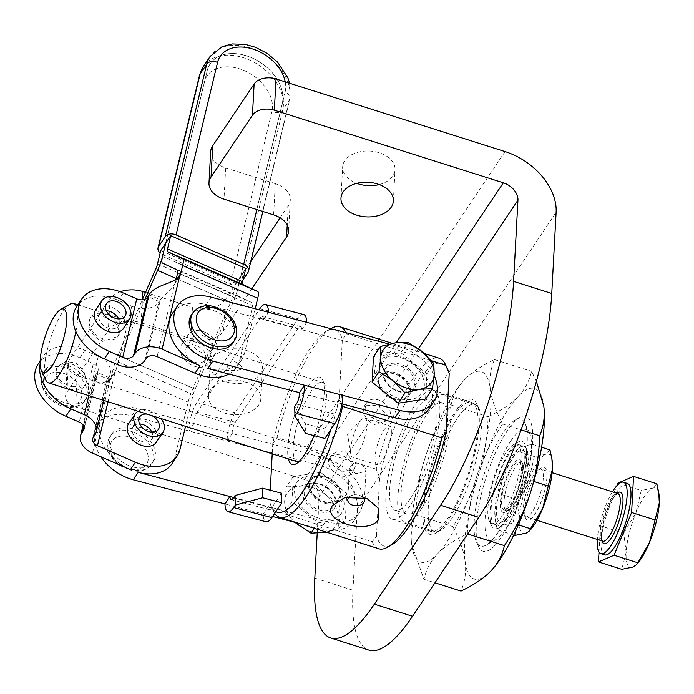 <?xml version="1.0" encoding="UTF-8"?>
<svg xmlns="http://www.w3.org/2000/svg" width="694" height="694" viewBox="0 0 694 694"><rect width="100%" height="100%" fill="white"/><g stroke="black" fill="none" stroke-linecap="round" stroke-linejoin="round"><path stroke-width="0.52" stroke-dasharray="3.47 2.6" d="M546.898 477.281A27.725 7.617 107.6 0 1 537.65 509.561A27.725 7.617 107.6 0 1 525.757 518.418A27.725 7.617 107.6 0 1 524.837 510.211A27.725 7.617 107.6 0 1 541.823 467.756A27.725 7.617 107.6 0 1 546.898 477.281M543.289 478.114A24.984 6.862 107.6 0 1 536.367 504.286A24.984 6.862 107.6 0 1 525.8 516.761A24.984 6.862 107.6 0 1 524.248 515.182A24.984 6.862 107.6 0 1 523.415 507.782A24.984 6.862 107.6 0 1 538.726 469.534A24.984 6.862 107.6 0 1 540.904 469.135A24.984 6.862 107.6 0 1 543.289 478.114M530.311 529.956A41.64 11.434 107.6 0 1 526.13 533.166A41.64 11.434 107.6 0 1 519.303 518.47A41.64 11.434 107.6 0 1 522.356 499.541A41.64 11.434 107.6 0 1 529.036 479.051L516.856 499.35L519.303 518.47L514.922 535.43M528.004 461.267L530.442 480.387L518.271 500.695L512.909 523.155L501.701 525.419L497.312 529.843L495.369 520.613L494.874 510.723A41.64 11.434 -72.4 0 0 495.108 518.791A41.64 11.434 -72.4 0 0 501.701 525.419A41.64 11.434 -72.4 0 0 518.271 500.695A41.64 11.434 -72.4 0 0 524.95 480.205A41.64 11.434 -72.4 0 0 528.004 461.267A41.64 11.434 -72.4 0 0 521.168 446.58L532.376 444.316L528.004 461.267M504.607 471.304A41.64 11.434 -72.4 0 0 497.928 491.794A41.64 11.434 -72.4 0 0 494.874 510.723L504.607 471.304L518.14 448.567L521.168 446.58A41.64 11.434 -72.4 0 0 516.987 449.79A41.64 11.434 -72.4 0 0 504.607 471.304M599.009 552.146L600.423 525.852L623.724 533.244L626.17 552.363A41.64 11.434 107.6 0 1 629.224 533.434A41.64 11.434 107.6 0 1 635.904 512.944A41.64 11.434 107.6 0 1 652.473 488.22A41.64 11.434 107.6 0 1 659.066 494.848M612.446 491.82A37.476 10.289 -72.4 0 0 597.334 539.455M627.35 483.44A37.476 10.289 -72.4 0 0 611.501 502.161A37.476 10.289 -72.4 0 0 601.108 541.415A37.476 10.289 -72.4 0 0 604.691 554.888M84.468 400.577L86.75 398.07L88.624 393.229L88.164 385.196A24.984 17.471 33.8 0 0 68.003 365.617A24.984 17.471 33.8 0 0 45.31 370.145A24.984 17.471 33.8 0 0 43.349 375.107A24.984 17.471 33.8 0 0 57.402 399.258A24.984 17.471 33.8 0 0 84.468 400.577L79.29 422.117M55.893 370.665A16.656 11.651 33.8 0 0 66.711 387.599A16.656 11.651 33.8 0 0 84.868 385.907A16.656 11.651 33.8 0 0 86.056 383.183A16.656 11.651 33.8 0 0 86.177 382.602A16.656 11.651 33.8 0 0 75.36 365.669A16.656 11.651 33.8 0 0 57.194 367.369A16.656 11.651 33.8 0 0 55.893 370.665M71.924 386.801L85.249 385.344L86.368 382.325L83.948 371.316L76.149 363.066L65.609 361.496L57.567 366.805L55.945 371.524C56.882 378.751 62.217 383.843 71.924 386.801M89.075 322.077L90.307 317.939L96.622 315.206L106.624 317.574L115.985 323.499L119.611 331.758L117.98 336.477L102.287 341.474C93.534 337.093 89.127 330.622 89.075 322.077M119.542 333.198A16.656 11.651 33.8 0 0 119.663 332.617A16.656 11.651 33.8 0 0 108.845 315.683A16.656 11.651 33.8 0 0 90.68 317.375A16.656 11.651 33.8 0 0 89.379 320.68A16.656 11.651 33.8 0 0 100.196 337.614A16.656 11.651 33.8 0 0 118.362 335.922A16.656 11.651 33.8 0 0 119.542 333.198M95.651 309.958A16.656 11.651 -146.2 0 1 113.816 308.266A16.656 11.651 -146.2 0 1 124.634 325.2A16.656 11.651 -146.2 0 1 124.512 325.781A16.656 11.651 -146.2 0 1 123.332 328.505M106.347 310.73A11.243 7.86 33.8 0 0 99.797 313.506A11.243 7.86 33.8 0 0 107.735 327.863A11.243 7.86 33.8 0 0 118.474 326.024A11.243 7.86 33.8 0 0 118.553 318.91M156.28 442.269A16.656 11.651 33.8 0 0 157.46 439.554A16.656 11.651 33.8 0 0 145.922 421.614A16.656 11.651 33.8 0 0 128.607 423.73M161.025 418.56A16.656 11.651 33.8 0 0 152.55 411.724A16.656 11.651 33.8 0 0 137.993 411.256M139.65 423.965A11.243 7.86 33.8 0 0 133.101 426.741A11.243 7.86 33.8 0 0 132.398 428.224A11.243 7.86 33.8 0 0 139.06 440.143A11.243 7.86 33.8 0 0 151.786 439.259A11.243 7.86 33.8 0 0 152.489 437.767A11.243 7.86 33.8 0 0 151.856 432.145M147.102 414.144A11.243 7.86 -146.2 0 1 151.917 415.671M127.28 464.911A24.984 17.471 33.8 0 0 153.261 461.744A24.984 17.471 33.8 0 0 137.724 430.757A24.984 17.471 33.8 0 0 111.743 433.932A24.984 17.471 33.8 0 0 127.28 464.911M205.563 332.591A16.656 11.651 33.8 0 0 188.239 334.708A16.656 11.651 33.8 0 0 198.597 355.363A16.656 11.651 33.8 0 0 215.921 353.255A16.656 11.651 33.8 0 0 217.101 350.531A16.656 11.651 33.8 0 0 205.563 332.591M191.969 365.261A16.656 11.651 -146.2 0 1 181.611 344.597A16.656 11.651 -146.2 0 1 198.935 342.489A16.656 11.651 -146.2 0 1 209.293 363.144A16.656 11.651 -146.2 0 1 191.969 365.261M212.121 348.752A11.243 7.86 -146.2 0 1 211.418 350.236A11.243 7.86 -146.2 0 1 198.692 351.129A11.243 7.86 -146.2 0 1 192.038 339.21A11.243 7.86 -146.2 0 1 192.741 337.726A11.243 7.86 -146.2 0 1 205.459 336.833A11.243 7.86 -146.2 0 1 212.121 348.752M205.493 358.642A11.243 7.86 33.8 0 0 198.831 346.722A11.243 7.86 33.8 0 0 186.113 347.616A11.243 7.86 33.8 0 0 185.411 349.099A11.243 7.86 33.8 0 0 192.073 361.019A11.243 7.86 33.8 0 0 204.791 360.125A11.243 7.86 33.8 0 0 205.493 358.642M191.258 315.241A24.984 17.471 -146.2 0 1 217.239 312.066A24.984 17.471 -146.2 0 1 232.776 343.053M210.664 151.734A24.984 16.491 -176.9 0 0 212.399 158.432A24.984 16.491 -176.9 0 0 225.68 167.913L223.997 199.152M317.21 533.304L319.162 496.878A16.656 11.651 33.8 0 0 304.562 479.537L75.559 406.91A16.656 10.991 3.1 0 1 66.702 400.594A16.656 10.991 3.1 0 1 65.557 396.127A16.656 10.991 3.1 0 1 66.919 392.179L108.333 330.361A24.984 16.491 3.1 0 1 122.066 321.999A24.984 16.491 3.1 0 1 141.168 322.788L142.417 299.522M225.307 299.713A24.984 16.491 3.1 0 1 211.575 308.075A24.984 16.491 3.1 0 1 192.464 307.286L190.789 338.525A24.984 16.491 -176.9 0 0 209.892 339.314A24.984 16.491 -176.9 0 0 223.633 330.951L225.307 299.713L250.768 261.707M273.618 214.888L275.292 183.65A24.984 16.491 3.1 0 1 288.574 193.132A24.984 16.491 3.1 0 1 290.3 199.82A24.984 16.491 3.1 0 1 288.253 205.745L287.229 224.951M120.305 291.758A24.984 16.491 -176.9 0 0 110.008 299.123L68.593 360.941A16.656 10.991 -176.9 0 0 67.231 364.888A16.656 10.991 -176.9 0 0 68.385 369.347A16.656 10.991 -176.9 0 0 77.234 375.671L306.245 448.298A58.296 40.773 33.8 0 1 357.332 508.98L352.968 590.212A166.569 45.735 -72.4 0 0 367.638 649.601A166.569 45.735 -72.4 0 0 368.878 650.07M379.228 184.569A26.233 17.315 -176.9 0 0 395.042 169.752A26.233 17.315 -176.9 0 0 379.28 152.767A26.233 17.315 -176.9 0 0 342.645 166.942A26.233 17.315 -176.9 0 0 356.785 183.363M245.077 381.821A26.233 17.315 3.1 0 1 260.84 398.807A26.233 17.315 3.1 0 1 224.205 412.982A26.233 17.315 3.1 0 1 208.452 395.996A26.233 17.315 3.1 0 1 245.077 381.821M225.88 381.735A26.233 17.315 -176.9 0 0 262.514 367.568A26.233 17.315 -176.9 0 0 246.76 350.583A26.233 17.315 -176.9 0 0 210.126 364.758A26.233 17.315 -176.9 0 0 225.88 381.735M304.189 492.228A16.882 11.807 33.8 0 0 311.337 505.648A16.882 11.807 33.8 0 0 328.184 510.272A16.882 11.807 33.8 0 0 334.95 499.35A16.882 11.807 33.8 0 0 327.984 488.619A16.882 11.807 33.8 0 0 311.806 483.839A16.882 11.807 33.8 0 0 304.189 492.228M345.369 518.73L317.982 522.886L291.94 501.779L293.293 476.535L320.689 472.38L346.731 493.477L345.369 518.73L338.455 529.054L338.099 517.976A29.148 20.386 -146.2 0 1 323.725 532.671A29.148 20.386 -146.2 0 1 297.006 524.204A29.148 20.386 -146.2 0 1 287.654 513.1A29.148 20.386 -146.2 0 1 284.661 501.025A29.148 20.386 -146.2 0 1 299.036 486.321A29.148 20.386 -146.2 0 1 325.755 494.796A29.148 20.386 -146.2 0 1 335.107 505.9A29.148 20.386 -146.2 0 1 338.099 517.976L339.808 503.801L325.755 494.796L313.775 482.703L299.036 486.321L286.379 486.85L284.661 501.025L285.026 512.103L294.794 522.33M332.678 483.978A27.066 18.929 33.8 0 0 296.85 482.564A27.066 18.929 33.8 0 0 305.985 511.278A27.066 18.929 33.8 0 0 341.821 512.692A27.066 18.929 33.8 0 0 332.678 483.978A27.066 18.929 33.8 0 0 296.85 482.564A27.066 18.929 33.8 0 0 305.985 511.278A27.066 18.929 33.8 0 0 341.821 512.692A27.066 18.929 33.8 0 0 332.678 483.978M275.848 511.643A95.772 26.294 107.6 0 1 271.085 506.065A95.772 26.294 107.6 0 1 269.628 502.074L271.866 507.566L325.425 521.671A41.64 29.122 33.8 0 0 352.205 519.433A41.64 29.122 33.8 0 0 359.232 512.892A41.64 29.122 33.8 0 0 323.838 457.762L272.725 444.29L272.213 453.815M325.425 521.671L320.454 529.097A41.64 29.122 33.8 0 0 347.234 526.85A41.64 29.122 33.8 0 0 354.261 520.309A41.64 29.122 33.8 0 0 318.876 465.18L323.838 457.762M502.786 515.026A41.64 11.434 -72.4 0 0 521.021 459.055A41.64 11.434 -72.4 0 0 517.047 444.091A41.64 11.434 -72.4 0 0 513.413 444.759A41.64 11.434 -72.4 0 0 506.134 452.54A41.64 11.434 -72.4 0 0 487.891 508.511A41.64 11.434 -72.4 0 0 489.287 520.838A41.64 11.434 -72.4 0 0 491.873 523.476A41.64 11.434 -72.4 0 0 502.786 515.026M524.187 460.061A41.64 11.434 107.6 0 1 498.665 523.814A41.64 11.434 107.6 0 1 495.03 524.482A41.64 11.434 107.6 0 1 491.057 509.517A41.64 11.434 107.6 0 1 502.603 465.891A41.64 11.434 107.6 0 1 520.205 445.097A41.64 11.434 107.6 0 1 522.799 447.734A41.64 11.434 107.6 0 1 524.187 460.061M70.016 304.146A41.64 11.434 -72.4 0 0 44.494 367.898A41.64 11.434 -72.4 0 0 45.882 380.225M75.889 331.472A41.64 11.434 -72.4 0 0 77.624 318.442A41.64 11.434 -72.4 0 0 76.531 306.809M297.214 461.744A41.64 11.434 107.6 0 1 293.241 446.78A41.64 11.434 107.6 0 1 311.476 390.809A41.64 11.434 107.6 0 1 322.389 382.359A41.64 11.434 107.6 0 1 324.983 384.997A41.64 11.434 107.6 0 1 326.371 397.324A41.64 11.434 107.6 0 1 308.127 453.295A41.64 11.434 107.6 0 1 300.849 461.085A41.64 11.434 107.6 0 1 298.672 461.866M526.347 463.748A37.476 10.289 -72.4 0 0 525.098 452.653A37.476 10.289 -72.4 0 0 509.023 464.616A37.476 10.289 -72.4 0 0 496.531 508.251A37.476 10.289 -72.4 0 0 503.384 521.125A37.476 10.289 -72.4 0 0 526.347 463.748M314.052 435.641A45.804 12.579 -72.4 0 0 322.684 380.086A45.804 12.579 -72.4 0 0 307.832 386.48A45.804 12.579 -72.4 0 0 288.409 458.951M506.429 519.364A45.804 12.579 107.6 0 1 491.586 525.757A45.804 12.579 107.6 0 1 493.408 491.395A45.804 12.579 107.6 0 1 510.116 450.632A45.804 12.579 107.6 0 1 518.123 442.069A45.804 12.579 107.6 0 1 525.575 466.481A45.804 12.579 107.6 0 1 506.429 519.364M447.76 369.512A95.772 26.294 -72.4 0 0 416.712 382.88A95.772 26.294 -72.4 0 0 379.644 477.359L376.2 469.153A99.936 27.439 107.6 0 1 413.06 378.542A99.936 27.439 107.6 0 1 439.25 358.26M331.29 328.392A99.936 27.439 -72.4 0 0 313.827 347.078A99.936 27.439 -72.4 0 0 276.967 437.68L272.768 443.466A95.772 26.294 107.6 0 1 309.845 348.987A95.772 26.294 107.6 0 1 326.579 331.081A95.772 26.294 107.6 0 1 332.782 329.208M341.83 404.602L339.201 398.226A95.772 26.294 107.6 0 1 330.786 429.629M362.528 496.999A8.328 5.5 -176.9 0 0 360.307 495.663A8.328 5.5 -176.9 0 0 352.352 495.238A8.328 5.5 -176.9 0 0 349.897 496.401M365.382 471.452L366.068 469.396L361.097 463.453C356.248 462.49 352.587 463.54 350.114 466.611L349.438 468.502L355.918 473.724L365.382 471.452M336.269 330.127A95.772 26.294 107.6 0 1 342.35 339.609L346.54 333.831A99.936 27.439 -72.4 0 0 346.02 332.695M346.54 333.831L431.529 360.776M510.619 441.254A58.296 16.005 -72.4 0 0 486.251 508.555A58.296 16.005 -72.4 0 0 495.742 539.637A58.296 16.005 -72.4 0 0 505.926 528.733A58.296 16.005 -72.4 0 0 527.197 476.847A58.296 16.005 -72.4 0 0 529.522 433.117A58.296 16.005 -72.4 0 0 510.619 441.254M497.98 532.55A66.598 18.287 107.6 0 1 491.621 540.661A66.598 18.287 107.6 0 1 486.347 545.007A66.598 18.287 107.6 0 1 476.396 541.849A66.598 18.287 107.6 0 1 479.051 491.89A66.598 18.287 107.6 0 1 503.35 432.614A66.598 18.287 107.6 0 1 509.708 424.502A66.598 18.287 107.6 0 1 514.983 420.165A66.598 18.287 107.6 0 1 524.933 423.314A66.598 18.287 107.6 0 1 522.278 473.273A66.598 18.287 107.6 0 1 497.98 532.55M149.097 294.846L160.366 299.756A24.984 4.476 113.6 0 1 159.212 301.552L158.857 302.081A20.82 14.409 -166.5 0 1 131.799 306.254L118.379 300.398A41.64 29.122 33.8 0 0 89.769 297.379A41.64 29.122 33.8 0 0 76.756 306.453M172.45 313.384A41.64 29.122 -146.2 0 1 185.463 304.31A41.64 29.122 -146.2 0 1 206.257 304.605L253.249 316.985L244.6 352.942A41.64 29.122 -146.2 0 1 241.642 359.735A41.64 29.122 -146.2 0 1 228.63 368.809A41.64 29.122 -146.2 0 1 207.844 368.523M228.959 374.083A41.64 29.122 33.8 0 0 236.671 367.161A41.64 29.122 33.8 0 0 239.63 360.36L252.772 305.716A8.328 1.492 113.6 0 0 252.798 303.026L237.591 295.852A20.82 3.73 -66.4 0 1 237.652 289.138L282.276 103.449A41.64 29.122 33.8 0 0 276.247 77.988A41.64 29.122 33.8 0 0 241.633 54.566A41.64 29.122 33.8 0 0 210.126 63.891A41.64 29.122 33.8 0 0 207.176 70.693L165.71 243.143M38.3 363.856A41.64 29.122 -146.2 0 1 51.313 354.79A41.64 29.122 -146.2 0 1 79.923 357.809L93.343 363.656A8.328 5.76 -166.5 0 1 98.123 370.553A8.328 5.76 -166.5 0 1 97.542 371.88L97.186 372.4A24.984 4.476 113.6 0 1 96.084 373.971L107.353 378.889A24.984 4.476 -66.4 0 0 108.455 377.319L108.802 376.79A20.82 14.409 13.5 0 0 110.277 373.467A20.82 14.409 13.5 0 0 98.314 356.239L84.894 350.392A41.64 29.122 33.8 0 0 56.283 347.364A41.64 29.122 33.8 0 0 43.271 356.438A41.64 29.122 33.8 0 0 40.122 364.107M160.739 250.56L235.839 283.317L232.646 296.607A8.328 1.492 -66.4 0 1 230.686 302.185L193.079 388.189A20.82 3.73 113.6 0 0 188.161 402.147L183.667 420.833L136.683 408.462A41.64 29.122 33.8 0 0 115.889 408.167A41.64 29.122 33.8 0 0 102.877 417.241A41.64 29.122 33.8 0 0 130.446 469.647M136.683 408.462L131.713 415.88A41.64 29.122 33.8 0 0 110.919 415.585A41.64 29.122 33.8 0 0 97.906 424.659A41.64 29.122 33.8 0 0 100.864 456.739M410.969 399.466A27.066 18.929 -146.2 0 1 382.316 388.015A27.066 18.929 -146.2 0 1 377.024 362.884A27.066 18.929 -146.2 0 1 388.05 356.43A27.066 18.929 -146.2 0 1 416.704 367.881A27.066 18.929 -146.2 0 1 421.995 393.012A27.066 18.929 -146.2 0 1 410.969 399.466A27.066 18.929 -146.2 0 1 382.316 388.015A27.066 18.929 -146.2 0 1 377.024 362.884A27.066 18.929 -146.2 0 1 388.05 356.43A27.066 18.929 -146.2 0 1 416.704 367.881A27.066 18.929 -146.2 0 1 421.995 393.012A27.066 18.929 -146.2 0 1 410.969 399.466M407.04 391.737L406.354 391.858A16.882 11.807 -146.2 0 1 383.895 376.235A16.882 11.807 -146.2 0 1 392.032 365.027A16.882 11.807 -146.2 0 1 414.648 383.348A16.882 11.807 -146.2 0 1 407.04 391.737A16.882 11.807 -146.2 0 1 406.328 391.867C398.694 392.431 387.512 388.675 383.895 376.235M536.393 381.353L531.543 371.325C529.288 381.197 524.785 389.629 518.019 396.63C511.374 403.665 501.415 410.371 488.142 416.747C487.344 438.157 484.195 457.329 478.686 474.28A99.936 27.439 107.6 0 1 497.416 427.981A99.936 27.439 107.6 0 1 518.019 396.63A99.936 27.439 107.6 0 1 543.654 405.079M476.795 476.344C471.287 493.295 468.138 512.476 467.34 533.877C454.067 540.253 444.108 546.959 437.463 553.994C430.696 560.995 426.194 569.427 423.939 579.308L411.689 544.486C410.371 534.519 411.75 524.647 415.801 514.861C416.6 493.46 419.749 474.288 425.257 457.337A99.936 27.439 -72.4 0 0 411.689 544.486A99.936 27.439 -72.4 0 0 411.828 545.536A99.936 27.439 -72.4 0 0 437.463 553.994A99.936 27.439 -72.4 0 0 458.075 522.643A99.936 27.439 -72.4 0 0 476.795 476.344A99.936 27.439 -72.4 0 0 490.354 389.187A99.936 27.439 -72.4 0 0 464.59 379.687A99.936 27.439 -72.4 0 0 464.347 379.939A99.936 27.439 -72.4 0 0 443.978 411.03A99.936 27.439 -72.4 0 0 425.257 457.337C430.644 440.343 439.25 422.898 451.065 404.992C453.321 395.12 457.823 386.679 464.59 379.687C471.235 372.652 481.194 365.946 494.475 359.561C490.415 369.347 489.044 379.219 490.354 389.187C491.56 399.119 495.637 410.727 502.612 424.008C490.788 441.913 482.183 459.359 476.795 476.344M494.857 545.475A70.745 19.423 107.6 0 1 478.678 546.733A70.745 19.423 107.6 0 1 483.692 485.392A70.745 19.423 107.6 0 1 514.063 422.091A70.745 19.423 107.6 0 1 519.667 417.484A70.745 19.423 107.6 0 1 529.843 462.915A70.745 19.423 107.6 0 1 494.857 545.475M245.815 268.431L240.844 275.848L282.311 103.397A41.64 29.122 33.8 0 0 276.281 77.936A41.64 29.122 33.8 0 0 241.659 54.514A41.64 29.122 33.8 0 0 210.161 63.848A41.64 29.122 33.8 0 0 207.202 70.641L165.736 243.091M243.1 279.734L241.252 282.484A8.328 5.76 13.5 0 1 236.715 285.017A8.328 5.76 13.5 0 1 230.434 284.15L271.892 111.699A37.476 26.207 33.8 0 0 244.427 70.658A37.476 26.207 33.8 0 0 204.305 82.222L162.838 254.672A8.328 5.76 13.5 0 1 160.158 252.989M162.838 254.672L230.434 284.15M235.839 283.317L240.809 275.9L237.617 289.19A20.82 3.73 113.6 0 1 232.707 303.139L195.101 389.152A8.328 1.492 -66.4 0 0 193.132 394.73L185.532 426.333M176.076 279.552L175.773 280.836A24.984 17.471 -146.2 0 1 174.593 283.933L179.564 276.516M491.135 570.685A99.936 27.439 107.6 0 1 490.892 570.936A99.936 27.439 107.6 0 1 465.127 561.437A99.936 27.439 107.6 0 1 478.686 474.28C473.299 491.265 464.694 508.711 452.878 526.625C459.844 539.897 463.93 551.504 465.127 561.437C466.437 571.405 465.067 581.277 461.016 591.062M502.612 424.008L521.055 429.855M423.939 579.308L434.956 582.795M415.801 514.861L452.878 526.625M494.475 359.561L531.543 371.325M451.065 404.992L488.142 416.747M425.552 399.05L426.905 373.797L400.863 352.699L373.467 356.846M426.905 373.797L433.819 363.474M400.863 352.699L407.786 342.376M145.02 299.166L119.993 356.395A8.328 1.492 113.6 0 0 118.032 361.973L116.132 369.85A24.984 17.471 -146.2 0 1 114.952 372.947L109.982 380.364A24.984 17.471 33.8 0 0 111.161 377.276L113.061 369.39A20.82 3.73 -66.4 0 1 117.971 355.441L142.305 299.791M225.142 370.396C244.774 371.516 247.081 368.072 232.065 360.065L197.131 412.21A8.328 2.637 -75.2 0 0 193.973 423.548L183.667 420.833L175.027 456.791A41.64 29.122 -146.2 0 1 172.069 463.592M92.502 453.095L109.982 380.364L99.129 383.903L94.731 376.842L96.084 373.971L83.61 425.856M93.274 437.454L106.876 379.757L108.012 380.572L114.952 372.947L108.03 401.748M255.219 308.778L253.249 316.985L263.547 319.7A8.328 2.637 -75.2 0 0 262.358 316.585A8.328 2.637 -75.2 0 0 260.077 318.251L232.065 360.065M146.278 358.33L160.366 299.756L173.604 285.963L174.593 283.933L157.104 356.655M376.2 469.153L276.967 437.68M281.547 493.191L271.606 508.025A8.328 2.637 104.8 0 1 269.324 509.691A8.328 2.637 104.8 0 1 268.136 506.585L271.866 507.566L273.072 510.281A99.936 27.439 -72.4 0 0 273.384 510.984A99.936 27.439 -72.4 0 0 274.703 513.343M273.072 510.281L372.305 541.754L376.495 535.968A95.772 26.294 -72.4 0 0 392.266 544.495M378.829 548.789A99.936 27.439 107.6 0 1 372.305 541.754M272.768 443.466L272.725 444.29L232.169 433.611A8.328 2.637 104.8 0 1 235.327 422.273L298.273 328.314A8.328 2.637 104.8 0 1 300.554 326.648A8.328 2.637 104.8 0 1 301.743 329.754L342.307 340.442L342.35 339.609M376.495 535.968L379.644 477.359M341.969 403.847L337.709 402.728A8.328 2.637 104.8 0 1 334.551 414.066L324.61 428.901L324.853 438.487M339.201 398.226L342.307 340.442L393.42 353.905A41.64 29.122 -146.2 0 1 428.805 409.035M270.261 490.224L269.628 502.074M294.698 406.476L305.516 423.869L305.75 433.455M305.516 423.869L324.61 428.901M303.738 314.573A20.82 6.593 -75.2 0 0 298.038 318.719L235.084 412.687A20.82 6.593 -75.2 0 0 227.198 441.028L318.876 465.18M131.713 415.88L189.002 430.965A20.82 6.593 104.8 0 1 196.888 402.624L259.088 309.793M320.454 529.097L298.42 523.293M272.595 516.483L263.165 514.002A20.82 6.593 -75.2 0 0 266.14 521.775M306.713 322.337L301.743 329.754L263.547 319.7L268.517 312.274M232.169 433.611L227.198 441.028L189.002 430.965L193.973 423.548L232.169 433.611M393.42 353.905L398.391 346.488L389.187 344.059M233.713 497.52L268.136 506.585L263.165 514.002L224.969 503.939M342.68 395.311L337.709 402.728L299.513 392.665M398.391 346.488A41.64 29.122 -146.2 0 1 434.132 375.428M317.982 522.886L314.33 528.334M291.94 501.779L285.026 512.103M346.731 493.477L339.808 503.801M326.501 532.194L338.455 529.054M293.293 476.535L286.379 486.85M320.689 472.38L313.775 482.703M251.879 288.782L223.633 330.951M190.789 338.525L141.168 322.788M280.159 217.829L288.253 205.745M145.532 292.4L192.464 307.286M275.292 183.65L225.68 167.913M637.187 563.849A41.64 11.434 107.6 0 1 632.997 567.059A41.64 11.434 107.6 0 1 626.17 552.363L621.789 569.323M600.423 525.852L616.879 485.713M617.955 483.085L641.265 490.485L635.904 512.944L623.724 533.244M656.862 483.787L652.473 488.22L641.265 490.485M541.598 447.24L532.376 444.316M533.807 481.454L530.442 480.387M518.392 524.89L512.909 523.155M549.986 449.903L545.597 454.327L534.389 456.591L516.778 451.005M513.742 535.057L497.312 529.843M516.856 499.35L499.246 493.772M534.389 456.591L529.036 479.051A41.64 11.434 107.6 0 1 545.597 454.327A41.64 11.434 107.6 0 1 552.198 460.955M441.419 528.533A70.745 19.423 107.6 0 1 435.815 533.139A70.745 19.423 107.6 0 1 425.639 487.709A70.745 19.423 107.6 0 1 460.625 405.149A70.745 19.423 107.6 0 1 476.804 403.891A70.745 19.423 107.6 0 1 471.79 465.232A70.745 19.423 107.6 0 1 441.419 528.533M463.835 409.928A66.624 18.296 -72.4 0 0 457.476 418.048A66.624 18.296 -72.4 0 0 431.156 486.347A66.624 18.296 -72.4 0 0 434.652 531.543A66.624 18.296 -72.4 0 0 440.473 530.476A66.624 18.296 -72.4 0 0 445.756 526.139A66.624 18.296 -72.4 0 0 452.115 518.019A66.624 18.296 -72.4 0 0 476.422 458.725A66.624 18.296 -72.4 0 0 479.077 408.749A66.624 18.296 -72.4 0 0 474.939 404.524A66.624 18.296 -72.4 0 0 463.835 409.928M421.961 502.109A58.296 16.005 -72.4 0 0 444.993 442.347A58.296 16.005 -72.4 0 0 441.931 402.798A58.296 16.005 -72.4 0 0 426.654 414.63A58.296 16.005 -72.4 0 0 403.622 474.392A58.296 16.005 -72.4 0 0 406.684 513.933A58.296 16.005 -72.4 0 0 421.961 502.109M410.51 498.474A58.296 16.005 -72.4 0 0 433.542 438.712A58.296 16.005 -72.4 0 0 430.48 399.163A58.296 16.005 -72.4 0 0 415.203 410.995A58.296 16.005 -72.4 0 0 392.171 470.758A58.296 16.005 -72.4 0 0 395.233 510.307A58.296 16.005 -72.4 0 0 410.51 498.474M421.622 508.355A66.624 18.296 -72.4 0 0 447.951 440.057A66.624 18.296 -72.4 0 0 444.446 394.86A66.624 18.296 -72.4 0 0 426.992 408.376A66.624 18.296 -72.4 0 0 400.664 476.674A66.624 18.296 -72.4 0 0 404.168 521.879A66.624 18.296 -72.4 0 0 421.622 508.355M439.779 414.552A67.665 18.582 107.6 0 1 421.015 485.436A67.665 18.582 107.6 0 1 392.405 519.233A67.665 18.582 107.6 0 1 385.933 494.917A67.665 18.582 107.6 0 1 404.697 424.034A67.665 18.582 107.6 0 1 433.308 390.236A67.665 18.582 107.6 0 1 439.779 414.552M424.103 507.019A67.665 18.582 -72.4 0 0 430.566 531.344A67.665 18.582 -72.4 0 0 459.185 497.546A67.665 18.582 -72.4 0 0 477.94 426.654A67.665 18.582 -72.4 0 0 471.478 402.338A67.665 18.582 -72.4 0 0 442.867 436.136A67.665 18.582 -72.4 0 0 424.103 507.019M504.009 501.632A24.984 6.862 -72.4 0 0 506.403 510.611A24.984 6.862 -72.4 0 0 508.581 510.211A24.984 6.862 -72.4 0 0 523.892 471.963A24.984 6.862 -72.4 0 0 523.059 464.564A24.984 6.862 -72.4 0 0 521.506 462.976A24.984 6.862 -72.4 0 0 510.94 475.459A24.984 6.862 -72.4 0 0 504.009 501.632M501.502 500.834A24.984 6.862 -72.4 0 0 503.887 509.812A24.984 6.862 -72.4 0 0 514.454 497.338A24.984 6.862 -72.4 0 0 521.376 471.165A24.984 6.862 -72.4 0 0 518.991 462.187A24.984 6.862 -72.4 0 0 508.424 474.661A24.984 6.862 -72.4 0 0 501.502 500.834M522.469 469.534A27.725 7.617 107.6 0 1 505.475 511.99A27.725 7.617 107.6 0 1 500.409 502.465A27.725 7.617 107.6 0 1 509.656 470.176A27.725 7.617 107.6 0 1 521.541 461.328A27.725 7.617 107.6 0 1 522.469 469.534M350.626 449.738A20.473 5.621 107.6 0 1 361.669 419.601A20.473 5.621 107.6 0 1 364.957 418.066A20.473 5.621 107.6 0 1 366.909 425.422A20.473 5.621 107.6 0 1 361.236 446.875A20.473 5.621 107.6 0 1 352.578 457.103A20.473 5.621 107.6 0 1 350.774 453.945A20.473 5.621 107.6 0 1 350.626 449.738M391.338 433.169A20.473 5.621 107.6 0 1 385.664 454.622A20.473 5.621 107.6 0 1 377.007 464.85A20.473 5.621 107.6 0 1 375.046 457.485A20.473 5.621 107.6 0 1 380.728 436.04A20.473 5.621 107.6 0 1 389.386 425.812A20.473 5.621 107.6 0 1 391.338 433.169M378.022 380.728A17.662 12.353 33.8 0 0 384.45 393.88A17.662 12.353 33.8 0 0 390.514 397.931A17.662 12.353 33.8 0 0 410.397 391A17.662 12.353 33.8 0 0 394.921 372.609A17.662 12.353 33.8 0 0 378.022 380.728M400.863 399.701A16.656 11.651 -146.2 0 1 390.323 397.844A16.656 11.651 -146.2 0 1 384.606 394.019A16.656 11.651 -146.2 0 1 378.542 381.622A16.656 11.651 -146.2 0 1 379.974 377.189A16.656 11.651 -146.2 0 1 386.758 373.216A16.656 11.651 -146.2 0 1 409.078 391.303A16.656 11.651 -146.2 0 1 407.647 395.727A16.656 11.651 -146.2 0 1 400.863 399.701M409.486 389.889A16.656 11.651 33.8 0 0 387.157 372.617A16.656 11.651 33.8 0 0 380.373 376.59A16.656 11.651 33.8 0 0 383.635 392.058A16.656 11.651 33.8 0 0 401.262 399.102A16.656 11.651 33.8 0 0 408.046 395.129A16.656 11.651 33.8 0 0 409.486 389.889M363.613 409.139C363.725 415.958 367.369 421.093 374.552 424.528L387.079 420.772L388.362 416.99L378.057 405.166L364.645 405.738L363.613 409.139M390.349 414.023A13.498 9.438 33.8 0 0 380.928 400.932A13.498 9.438 33.8 0 0 366.762 402.581A13.498 9.438 33.8 0 0 365.599 406.172A13.498 9.438 33.8 0 0 375.02 419.263A13.498 9.438 33.8 0 0 389.195 417.606A13.498 9.438 33.8 0 0 390.349 414.023M340.823 494.848A17.662 12.353 -146.2 0 1 323.925 502.968A17.662 12.353 -146.2 0 1 308.44 484.586A17.662 12.353 -146.2 0 1 328.331 477.646A17.662 12.353 -146.2 0 1 334.387 481.705A17.662 12.353 -146.2 0 1 340.823 494.848M316.82 497.52A16.656 11.651 33.8 0 0 338.872 498.387A16.656 11.651 33.8 0 0 340.303 493.963A16.656 11.651 33.8 0 0 334.23 481.558A16.656 11.651 33.8 0 0 333.25 480.716A16.656 11.651 33.8 0 0 328.522 477.732A16.656 11.651 33.8 0 0 311.198 479.849A16.656 11.651 33.8 0 0 309.767 484.273A16.656 11.651 33.8 0 0 316.82 497.52M339.913 493.738A16.656 11.651 -146.2 0 1 338.472 498.986A16.656 11.651 -146.2 0 1 316.421 498.119A16.656 11.651 -146.2 0 1 310.799 480.448A16.656 11.651 -146.2 0 1 332.851 481.315A16.656 11.651 -146.2 0 1 339.913 493.738M328.496 461.562A13.498 9.438 -146.2 0 1 329.65 457.971A13.498 9.438 -146.2 0 1 343.825 456.322A13.498 9.438 -146.2 0 1 353.246 469.404A13.498 9.438 -146.2 0 1 352.084 472.996A13.498 9.438 -146.2 0 1 337.909 474.644A13.498 9.438 -146.2 0 1 328.496 461.562M330.483 458.595L331.767 454.813L338.16 450.71L346.644 452.054L355.233 466.437L354.2 469.838L343.209 471.313C335.419 468.78 331.177 464.546 330.483 458.595M602.739 541.164A24.984 6.862 107.6 0 1 600.353 532.185A24.984 6.862 107.6 0 1 607.276 506.013A24.984 6.862 107.6 0 1 617.842 493.529L616.029 494.64C615.422 494.553 613.479 497.433 610.191 503.28C605.255 513.638 602.392 523.727 601.603 533.53C602.227 545.571 603.086 539.68 602.739 541.164M617.027 493.269A27.066 7.434 -72.4 0 0 601.429 534.024A27.066 7.434 -72.4 0 0 601.924 540.904M61.306 404.524A24.984 17.471 -146.2 0 1 41.692 377.579A24.984 17.471 -146.2 0 1 43.653 372.617A24.984 17.471 -146.2 0 1 67.509 368.523A24.984 17.471 -146.2 0 1 87.123 395.476A24.984 17.471 -146.2 0 1 85.162 400.429A24.984 17.471 -146.2 0 1 61.306 404.524M65.331 373.997A20.82 14.565 33.8 0 0 43.826 381.544A20.82 14.565 33.8 0 0 60.17 404.003A20.82 14.565 33.8 0 0 81.675 396.456A20.82 14.565 33.8 0 0 65.331 373.997M110.589 443.943A20.82 14.565 33.8 0 0 124.833 467.01A20.82 14.565 33.8 0 0 147.787 461.614A20.82 14.565 33.8 0 0 133.543 438.547A20.82 14.565 33.8 0 0 110.589 443.943M153.166 460.911A24.984 17.471 -146.2 0 1 151.604 464.217A24.984 17.471 -146.2 0 1 125.623 467.383A24.984 17.471 -146.2 0 1 108.524 439.701A24.984 17.471 -146.2 0 1 110.086 436.405A24.984 17.471 -146.2 0 1 136.067 433.23A24.984 17.471 -146.2 0 1 153.166 460.911M234.433 340.581A24.984 17.471 33.8 0 0 235.995 337.275A24.984 17.471 33.8 0 0 218.896 309.593A24.984 17.471 33.8 0 0 192.915 312.768M77.234 375.671L75.559 406.91M328.366 488.385A18.322 12.813 33.8 0 0 305.16 486.147A18.322 12.813 33.8 0 0 310.296 506.872A18.322 12.813 33.8 0 0 333.51 509.118A18.322 12.813 33.8 0 0 328.366 488.385M211.228 297.188L206.257 304.605M239.63 360.36L244.6 352.942M79.923 357.809L84.894 350.392M407.265 392.518A18.322 12.813 -146.2 0 1 384.597 380.208A18.322 12.813 -146.2 0 1 391.754 363.378A18.322 12.813 -146.2 0 1 414.422 375.688A18.322 12.813 -146.2 0 1 407.265 392.518M285.243 81.866A37.476 26.207 -146.2 0 1 285.147 91.92A8.328 5.76 13.5 0 1 289.485 95.685A8.328 5.76 13.5 0 1 289.936 98.817A8.328 5.76 13.5 0 1 289.346 100.144A45.804 32.037 33.8 0 0 282.71 72.133A45.804 32.037 33.8 0 0 244.635 46.368A45.804 32.037 33.8 0 0 209.987 56.63M247.879 272.595L289.346 100.144L282.718 110.034A8.328 5.76 13.5 0 1 278.173 112.567A8.328 5.76 13.5 0 1 271.892 111.699M203.359 66.52A45.804 32.037 -146.2 0 1 238.007 56.257A45.804 32.037 -146.2 0 1 276.091 82.022A45.804 32.037 -146.2 0 1 282.718 110.034L241.252 282.484M285.147 91.92L256.858 209.571M199.516 75.334A8.328 5.76 -166.5 0 0 199.959 78.457A8.328 5.76 -166.5 0 0 204.305 82.222M177.048 278.927L175.773 280.836M357.332 508.98L556.12 212.251M118.032 361.973L193.132 394.73M111.161 377.276L116.132 369.85M176.319 278.554L232.707 303.139M237.617 289.19L162.535 256.442M157.547 263.85L232.646 296.607M230.686 302.185L155.577 269.428M117.971 355.441L193.079 388.189M195.101 389.152L119.993 356.395M188.161 402.147L113.061 369.39M179.998 449.374L175.027 456.791M108.455 377.319L97.186 372.4M98.314 356.239L88.832 395.667M88.164 385.196L93.343 363.656M97.542 371.88L84.148 427.556M94.748 435.251L108.802 376.79M177.664 272.959L252.772 305.716M237.652 289.138L162.543 256.381M162.483 263.095L237.591 295.852M252.798 303.026L177.69 270.27M159.212 301.552L147.943 296.642M123.35 292.981L118.379 300.398M131.799 306.254L117.746 364.714M144.803 360.533L158.857 302.081M296.355 404.003L334.551 414.066M259.842 308.665L298.038 318.719M298.273 328.314L260.077 318.251M235.084 412.687L196.888 402.624M271.606 508.025L233.41 497.971M197.131 412.21L235.327 422.273M505.032 151.57L306.245 448.298M418.395 348.761L319.162 496.878M304.562 479.537L396.205 342.749M314.807 578.102L352.968 590.212M66.919 392.179L68.593 360.941M110.008 299.123L108.333 330.361M524.248 515.182L525.757 518.418M537.035 520.327L525.8 516.761M45.31 370.145L43.653 372.617C41.172 376.46 40.53 380.841 41.727 385.769L44.858 392.882C48.597 398.556 53.742 402.72 60.3 405.4C62.512 407.352 79.567 410.102 85.162 400.429L86.75 398.07M84.868 385.907L85.249 385.344M117.98 336.477L118.362 335.922M125.102 316.134L118.474 326.024M139.728 416.851L133.101 426.741M111.743 433.932L108.264 440.248C106.234 449.877 110.251 458.396 120.305 465.787L132.233 470.775C135.651 471.564 144.777 472.623 151.604 464.217L153.261 461.744M188.239 334.708L181.611 344.597M186.113 347.616L192.741 337.726M393.368 200.991L395.042 169.752M260.84 398.807L262.514 367.568M334.95 499.35C334.17 495.49 331.845 491.933 327.984 488.689C322.51 484.551 317.115 482.937 311.806 483.839M491.873 523.476L495.03 524.482M525.098 452.653L522.799 447.734M300.849 461.085L296.138 463.774M489.287 520.838L491.586 525.757M344.823 497.494L352.352 495.238M366.926 498.457L360.307 495.663M364.385 500.721L366.068 469.396M424.39 353.55L392.344 343.383M495.742 539.637L486.347 545.007M236.671 367.161L241.642 359.735M102.877 417.241L97.906 424.659M476.396 541.849L478.678 546.733M262.844 211.47L289.936 98.817L289.667 83.271M514.983 420.165L519.667 417.484M40.148 361.106L43.271 356.438M98.123 370.553L84.069 429.005M110.277 373.467L103.796 400.412M94.731 376.842L83.133 425.075M106.876 379.765L92.684 438.782M108.012 380.564L111.725 377.822L110.832 379.098M173.604 285.963L178.714 277.782M529.522 433.117L524.933 423.314M349.438 468.502L347.755 499.827M271.085 506.065L273.384 510.984M326.579 331.081L330.778 328.678M513.413 444.759L518.123 442.069M324.983 384.997L322.684 380.086M503.384 521.125L498.665 523.814M77.858 304.813L322.389 382.359M517.047 444.091L520.205 445.097M300.554 326.648L262.358 316.585M269.324 509.691L231.128 499.628M359.232 512.892L354.261 520.309M208.452 395.996L210.126 364.758M340.971 198.18L342.645 166.942M67.231 364.888L65.557 396.127M288.626 231.067L290.3 199.82M211.418 350.236L204.791 360.125M215.921 353.255L209.293 363.144M151.786 439.259L158.406 429.369M99.797 313.506L106.416 303.616M90.307 317.939L90.68 317.375M57.194 367.369L57.567 366.805M552.138 472.692L540.904 469.135M495.108 518.791L495.369 520.613M516.987 449.79L518.14 448.567M538.726 469.534L541.823 467.756M440.473 530.476L435.815 533.139M441.931 402.798L430.48 399.163M474.939 404.524L444.446 394.86M392.405 519.233L430.566 531.344M433.308 390.236L471.478 402.338M434.652 531.543L404.168 521.879M406.684 513.933L395.233 510.307M479.077 408.749L476.804 403.891M506.403 510.611L503.887 509.812M508.581 510.211L505.475 511.99M523.059 464.564L521.541 461.328M521.506 462.976L518.991 462.187M361.669 419.601L347.494 434.01L350.774 453.945M377.007 464.85L352.578 457.103M364.957 418.066L389.386 425.812M408.046 395.129L407.647 395.727M380.373 376.59L379.974 377.189M364.645 405.738L366.762 402.581M389.195 417.606L387.079 420.772M338.472 498.986L338.872 498.387M310.799 480.448L311.198 479.849M329.65 457.971L331.767 454.813M354.2 469.838L352.084 472.996"/><path stroke-width="1.04" d="M551.938 459.133L552.198 460.955A41.64 11.434 107.6 0 1 552.433 469.014A41.64 11.434 107.6 0 1 549.37 487.951A41.64 11.434 107.6 0 1 542.699 508.442L552.433 469.014L551.938 459.133L549.986 449.903L541.598 447.24M649.567 542.326L659.3 502.907A41.64 11.434 107.6 0 1 656.246 521.845A41.64 11.434 107.6 0 1 649.567 542.326A41.64 11.434 107.6 0 1 637.187 563.849L649.567 542.326M597.334 539.455A37.476 10.289 -72.4 0 0 597.291 540.21A37.476 10.289 -72.4 0 0 600.874 553.673A37.476 10.289 -72.4 0 0 616.723 534.961A37.476 10.289 -72.4 0 0 627.107 495.698A37.476 10.289 -72.4 0 0 623.533 482.226A37.476 10.289 -72.4 0 0 612.446 491.82M600.874 553.673L604.691 554.888A37.476 10.289 -72.4 0 0 620.54 536.167A37.476 10.289 -72.4 0 0 630.924 496.913A37.476 10.289 -72.4 0 0 627.35 483.44L623.533 482.226M129.596 319.145L123.332 328.505A16.656 11.651 -146.2 0 1 105.167 330.197A16.656 11.651 -146.2 0 1 94.349 313.263A16.656 11.651 -146.2 0 1 95.651 309.958L101.923 300.606A16.656 11.651 33.8 0 0 100.621 303.903A16.656 11.651 33.8 0 0 111.439 320.836A16.656 11.651 33.8 0 0 129.596 319.145A16.656 11.651 33.8 0 0 130.906 315.839A16.656 11.651 33.8 0 0 120.088 298.906A16.656 11.651 33.8 0 0 101.923 300.606M118.553 318.91A11.243 7.86 33.8 0 0 110.528 311.667A11.243 7.86 33.8 0 0 106.347 310.73M117.156 301.769A11.243 7.86 -146.2 0 1 125.102 316.134A11.243 7.86 -146.2 0 1 114.363 317.973A11.243 7.86 -146.2 0 1 106.416 303.616A11.243 7.86 -146.2 0 1 117.156 301.769M137.993 411.256A16.656 11.651 33.8 0 0 135.235 413.841L128.607 423.73A16.656 11.651 33.8 0 0 138.956 444.386A16.656 11.651 33.8 0 0 156.28 442.269L162.908 432.379A16.656 11.651 33.8 0 0 161.025 418.56M135.235 413.841A16.656 11.651 33.8 0 0 145.584 434.496A16.656 11.651 33.8 0 0 162.908 432.379M151.917 415.671A11.243 7.86 -146.2 0 1 159.108 427.877A11.243 7.86 -146.2 0 1 158.406 429.369A11.243 7.86 -146.2 0 1 145.688 430.254A11.243 7.86 -146.2 0 1 139.026 418.335A11.243 7.86 -146.2 0 1 139.728 416.851A11.243 7.86 -146.2 0 1 147.102 414.144M151.856 432.145A11.243 7.86 33.8 0 0 139.65 423.965M206.795 346.219A24.984 17.471 -146.2 0 1 191.258 315.241L192.915 312.768A24.984 17.471 33.8 0 0 191.353 316.065A24.984 17.471 33.8 0 0 208.452 343.747A24.984 17.471 33.8 0 0 234.433 340.581L232.776 343.053A24.984 17.471 -146.2 0 1 206.795 346.219M287.229 224.951L286.579 236.984A24.984 16.491 -176.9 0 0 288.626 231.067A24.984 16.491 -176.9 0 0 286.9 224.37A24.984 16.491 -176.9 0 0 273.618 214.888L223.997 199.152A24.984 16.491 3.1 0 1 210.716 189.67A24.984 16.491 3.1 0 1 208.989 182.982A24.984 16.491 3.1 0 1 211.037 177.057L252.451 115.239A16.656 10.991 3.1 0 1 261.612 109.661A16.656 10.991 3.1 0 1 274.347 110.19L503.35 182.808A16.656 11.651 33.8 0 1 517.95 200.15L513.595 281.382A166.569 45.735 107.6 0 1 489.444 398.712A166.569 45.735 107.6 0 1 440.621 505.258L374.361 604.162A166.569 45.735 107.6 0 1 330.717 637.968A166.569 45.735 107.6 0 1 329.468 637.5A166.569 45.735 107.6 0 1 314.807 578.102L317.21 533.304M142.417 299.522L142.851 291.549A24.984 16.491 -176.9 0 0 123.74 290.76A24.984 16.491 -176.9 0 0 120.305 291.758M330.717 637.968L368.878 650.07A166.569 45.735 -72.4 0 0 412.531 616.272L478.791 517.36A166.569 45.735 -72.4 0 0 527.614 410.822A166.569 45.735 -72.4 0 0 551.756 293.484L556.12 212.251A58.296 40.773 33.8 0 0 505.032 151.57L276.021 78.943A16.656 10.991 -176.9 0 0 263.286 78.422A16.656 10.991 -176.9 0 0 254.125 83.991L212.72 145.809A24.984 16.491 -176.9 0 0 210.664 151.734L208.989 182.982M377.605 184.005A26.233 17.315 3.1 0 1 393.368 200.991A26.233 17.315 3.1 0 1 356.733 215.166A26.233 17.315 3.1 0 1 340.971 198.18A26.233 17.315 3.1 0 1 377.605 184.005M356.785 183.363A26.233 17.315 -176.9 0 0 358.408 183.919A26.233 17.315 -176.9 0 0 379.228 184.569M294.794 522.33L311.059 533.209L326.501 532.194M434.132 375.428A41.64 29.122 -146.2 0 1 433.776 401.618A41.64 29.122 -146.2 0 1 426.749 408.159A41.64 29.122 -146.2 0 1 399.97 410.406L394.999 417.823L341.969 403.847M433.776 401.618L428.805 409.035A41.64 29.122 -146.2 0 1 421.779 415.576A41.64 29.122 -146.2 0 1 394.999 417.823M41.284 370.388A33.312 9.143 107.6 0 1 40.174 360.533A33.312 9.143 107.6 0 1 60.586 309.524A33.312 9.143 107.6 0 1 66.676 320.966A33.312 9.143 107.6 0 1 55.572 359.752A33.312 9.143 107.6 0 1 41.284 370.388L45.882 380.225A41.64 11.434 -72.4 0 0 48.476 382.862A41.64 11.434 -72.4 0 0 75.889 331.472M298.672 461.866A41.64 11.434 107.6 0 1 297.214 461.744L48.476 382.862M76.531 306.809A41.64 11.434 -72.4 0 0 73.651 303.478A41.64 11.434 -72.4 0 0 70.016 304.146L60.586 309.524M288.409 458.951A45.804 12.579 -72.4 0 0 296.138 463.774A45.804 12.579 -72.4 0 0 304.146 455.212A45.804 12.579 -72.4 0 0 314.052 435.641M387.556 547.193L392.266 544.495A95.772 26.294 -72.4 0 0 409 526.59A95.772 26.294 -72.4 0 0 446.069 432.119L441.878 437.897A99.936 27.439 107.6 0 1 405.018 528.507A99.936 27.439 107.6 0 1 387.556 547.193A99.936 27.439 107.6 0 1 378.829 548.789L279.595 517.316A99.936 27.439 -72.4 0 0 305.785 497.034A99.936 27.439 -72.4 0 0 342.645 406.424L341.83 404.602M441.878 437.897L342.645 406.424M332.495 505.51L344.823 497.503L366.918 498.457L378.256 508.121L378.299 520.032C366.97 535.36 320.775 520.708 332.495 505.51M294.941 416.062L294.698 406.476L296.355 404.003A8.328 2.637 -75.2 0 0 299.513 392.665L207.844 368.523L212.806 361.106L304.484 385.248A20.82 6.593 104.8 0 1 296.598 413.589L294.941 416.062L305.75 433.455L324.853 438.487L330.786 429.629A95.772 26.294 107.6 0 1 302.133 492.697A95.772 26.294 107.6 0 1 275.848 511.643L281.781 502.777L281.547 493.191L262.445 488.16L235.066 495.499L235.301 505.085L233.644 507.557A20.82 6.593 104.8 0 1 227.944 511.712A20.82 6.593 104.8 0 1 224.969 503.939L133.291 479.797L138.262 472.371L229.94 496.522A8.328 2.637 -75.2 0 0 231.128 499.628A8.328 2.637 -75.2 0 0 233.41 497.971L235.066 495.499M349.897 496.401A8.328 5.5 -176.9 0 0 348.44 497.85A8.328 5.5 -176.9 0 0 347.755 499.827A8.328 5.5 -176.9 0 0 354.235 505.579A8.328 5.5 -176.9 0 0 363.699 502.69A8.328 5.5 -176.9 0 0 364.385 500.721A8.328 5.5 -176.9 0 0 362.528 496.999M346.02 332.695A99.936 27.439 -72.4 0 0 340.017 326.787A99.936 27.439 -72.4 0 0 331.29 328.392L330.778 328.678M431.529 360.776L445.774 365.296L449.218 373.502L446.069 432.119M424.39 353.55L439.25 358.26A99.936 27.439 107.6 0 1 445.461 364.593A99.936 27.439 107.6 0 1 445.774 365.296M212.806 361.106A41.64 29.122 -146.2 0 1 177.421 305.967L172.45 313.384A41.64 29.122 -146.2 0 0 200.019 365.79L162.075 349.238A20.82 14.409 13.5 0 0 135.018 353.42L133.534 355.623A8.328 5.76 -166.5 0 1 122.717 357.289L109.296 351.442A41.64 29.122 -146.2 0 1 81.727 299.036L76.756 306.453A41.64 29.122 33.8 0 0 104.326 358.859L117.746 364.714A20.82 14.409 13.5 0 0 144.803 360.533L146.278 358.33A8.328 5.76 -166.5 0 1 157.104 356.655L195.049 373.207A41.64 29.122 33.8 0 0 223.659 376.226A41.64 29.122 33.8 0 0 228.959 374.083M81.727 299.036A41.64 29.122 -146.2 0 1 94.74 289.962A41.64 29.122 -146.2 0 1 123.35 292.981L136.77 298.836A8.328 5.76 13.5 0 0 147.596 297.162L147.943 296.642A24.984 4.476 -66.4 0 0 149.097 294.846C154.623 284.904 172.676 284.037 179.564 276.516A24.984 17.471 33.8 0 0 180.744 273.419L182.635 265.542A20.82 3.73 113.6 0 0 182.696 258.827L167.488 251.653A8.328 1.492 -66.4 0 1 167.514 248.964L170.707 235.674L165.736 243.091L162.543 256.381A20.82 3.73 113.6 0 0 162.483 263.095L177.69 270.27A8.328 1.492 -66.4 0 1 177.664 272.959L176.076 279.552M177.421 305.967A41.64 29.122 -146.2 0 1 190.434 296.893A41.64 29.122 -146.2 0 1 211.228 297.188L268.517 312.274A20.82 6.593 104.8 0 0 265.542 304.51A20.82 6.593 104.8 0 0 259.842 308.665L259.088 309.793M103.796 400.412L96.214 431.928A20.82 14.409 -166.5 0 1 94.748 435.251L93.274 437.454A8.328 5.76 13.5 0 0 92.684 438.782A8.328 5.76 13.5 0 0 97.464 445.678L135.417 462.23A41.64 29.122 33.8 0 0 164.027 465.249A41.64 29.122 33.8 0 0 177.039 456.175A41.64 29.122 33.8 0 0 179.998 449.374L185.532 426.333M100.864 456.739A41.64 29.122 33.8 0 0 133.291 479.797M177.039 456.175L172.069 463.592A41.64 29.122 -146.2 0 1 159.056 472.666A41.64 29.122 -146.2 0 1 138.262 472.371M434.184 374.552L432.466 388.727L419.809 389.256L405.07 392.882L393.09 380.78L379.028 371.776L380.746 357.61L380.39 346.523L395.12 342.905A29.148 20.386 33.8 0 0 384.91 347.807A29.148 20.386 33.8 0 0 380.746 357.61A29.148 20.386 33.8 0 0 393.09 380.78A29.148 20.386 33.8 0 0 419.809 389.256A29.148 20.386 33.8 0 0 430.011 384.355A29.148 20.386 33.8 0 0 434.184 374.552A29.148 20.386 33.8 0 0 421.839 351.381A29.148 20.386 33.8 0 0 395.12 342.905L407.786 342.376L421.839 351.381L433.819 363.474L434.184 374.552M530.225 493.287A99.936 27.439 107.6 0 1 511.504 539.594A99.936 27.439 107.6 0 1 491.135 570.685L490.892 570.936C497.659 563.944 502.161 555.504 504.417 545.631C516.232 527.726 524.837 510.281 530.225 493.287C535.733 476.344 538.882 457.164 539.68 435.763C543.74 425.977 545.111 416.105 543.792 406.137A99.936 27.439 107.6 0 1 530.225 493.287M256.858 209.571L243.681 264.371A8.328 5.76 13.5 0 1 248.027 268.136A8.328 5.76 13.5 0 1 248.469 271.259A8.328 5.76 13.5 0 1 247.879 272.595L243.1 279.734M169.804 234.025A8.328 5.76 13.5 0 1 176.085 234.893L217.552 62.443A8.328 5.76 -166.5 0 0 211.271 61.575A8.328 5.76 -166.5 0 0 206.734 64.108L165.267 236.559A8.328 5.76 13.5 0 1 169.804 234.025M160.158 252.989A8.328 5.76 13.5 0 1 158.492 250.907A8.328 5.76 13.5 0 1 158.05 247.775A8.328 5.76 13.5 0 1 158.64 246.448L200.106 73.998A8.328 5.76 -166.5 0 0 199.516 75.334L158.05 247.775M142.305 299.791L155.577 269.428A8.328 1.492 113.6 0 0 157.547 263.85L160.739 250.56L165.736 243.091M243.681 264.371L176.085 234.893M165.267 236.559L158.64 246.448M255.219 308.778L257.743 298.29A20.82 3.73 -66.4 0 0 257.795 291.584L242.596 284.401A8.328 1.492 113.6 0 1 242.622 281.721L245.815 268.431L170.707 235.674M543.654 405.088L543.654 405.07A99.936 27.439 107.6 0 1 543.654 405.088A99.936 27.439 107.6 0 1 543.792 406.137L536.393 381.353M467.661 533.972L504.417 545.631M521.055 429.855L539.68 435.763M434.956 582.795L461.016 591.062C474.288 584.686 484.247 577.972 490.892 570.936M380.39 346.523L373.467 356.846L372.114 382.099L398.156 403.205L405.07 392.882M398.156 403.205L425.552 399.05L432.466 388.727M372.114 382.099L379.028 371.776M145.02 299.166L157.599 270.382A20.82 3.73 -66.4 0 0 162.509 256.433L165.71 243.143M96.214 431.928A20.82 14.409 -166.5 0 0 84.252 414.7L70.84 408.844L65.869 416.261A41.64 29.122 -146.2 0 1 38.3 363.856L40.148 361.106M83.133 425.075L80.539 435.867A20.82 14.409 -166.5 0 1 82.005 432.544L83.48 430.332A8.328 5.76 13.5 0 0 84.069 429.005A8.328 5.76 13.5 0 0 79.29 422.117L65.869 416.261M80.539 435.867A20.82 14.409 -166.5 0 0 92.502 453.095L130.446 469.647L135.417 462.23M40.122 364.107A41.64 29.122 33.8 0 0 70.84 408.844M274.703 513.343A99.936 27.439 -72.4 0 0 279.595 517.316M332.782 329.208A95.772 26.294 107.6 0 1 336.269 330.127M449.218 373.502A95.772 26.294 -72.4 0 0 447.76 369.512L445.461 364.593M272.213 453.815L270.261 490.224M235.301 505.085L262.679 497.754L262.445 488.16M262.679 497.754L281.781 502.777M389.187 344.059L306.713 322.337A20.82 6.593 -75.2 0 0 303.738 314.573L265.542 304.51M298.42 523.293L272.595 516.483M227.944 511.712L266.14 521.775A20.82 6.593 -75.2 0 0 271.84 517.62L275.848 511.643M330.786 429.629L334.794 423.652A20.82 6.593 -75.2 0 0 342.68 395.311L399.97 410.406M233.713 497.52L229.94 496.522L224.969 503.939M342.68 395.311L304.484 385.248L299.513 392.665M314.33 528.334L311.059 533.209M286.579 236.984L251.879 288.782M250.768 261.707L280.159 217.829M142.851 291.549L145.532 292.4M658.806 493.026L659.066 494.848A41.64 11.434 107.6 0 1 659.3 502.907L658.806 493.026L656.862 483.787L633.553 476.396L631.618 512.476L654.919 519.867M631.618 512.476L614.086 555.235L598.48 561.932L621.789 569.323L632.997 567.059L636.025 565.072M598.48 561.932L599.009 552.146M614.086 555.235L637.387 562.634M616.879 485.713L617.955 483.085L633.553 476.396M548.052 485.974L533.807 481.454M513.742 535.057L514.922 535.43L526.13 533.166L529.158 531.179L530.52 528.741L518.392 524.89M530.52 528.741L542.699 508.442A41.64 11.434 107.6 0 1 530.311 529.956L529.158 531.179M552.138 472.692L617.851 493.529A24.984 6.862 107.6 0 1 620.228 502.508A24.984 6.862 107.6 0 1 613.305 528.681A24.984 6.862 107.6 0 1 602.739 541.164L537.035 520.327M601.924 540.904A27.066 7.434 -72.4 0 0 613.375 534.467A27.066 7.434 -72.4 0 0 622.969 501.883A27.066 7.434 -72.4 0 0 617.027 493.269M233.93 333.033A20.82 14.565 -146.2 0 1 210.976 338.429A20.82 14.565 -146.2 0 1 196.732 315.362A20.82 14.565 -146.2 0 1 219.686 309.966A20.82 14.565 -146.2 0 1 233.93 333.033M254.125 83.991L252.451 115.239M412.531 616.272L374.361 604.162M551.756 293.484L513.595 281.382M104.326 358.859L109.296 351.442M289.667 83.271L287.906 77.893L277.574 62.13L267.251 53.421L255.47 47.27L245.312 44.399L232.16 43.93L222.097 46.628L209.987 56.63A45.804 32.037 33.8 0 0 206.734 64.108L200.106 73.998A45.804 32.037 -146.2 0 1 203.359 66.52L199.516 75.334M217.552 62.443A37.476 26.207 -146.2 0 1 251.618 48.684A37.476 26.207 -146.2 0 1 285.243 81.866M167.514 248.964L242.622 281.721M180.744 273.419L177.048 278.927M97.464 445.678L108.03 401.748M157.599 270.382L176.319 278.554M88.832 395.667L84.252 414.7M84.148 427.556L83.48 430.332M82.005 432.544L83.61 425.856M242.596 284.401L167.488 251.653M182.696 258.827L257.795 291.584M257.743 298.29L182.635 265.542M179.564 276.516L162.075 349.238M200.019 365.79L195.049 373.207M122.717 357.289L136.77 298.836M147.596 297.162L133.534 355.623M135.018 353.42L149.097 294.846M306.713 322.337L268.517 312.274M233.644 507.557L271.84 517.62M334.794 423.652L296.598 413.589M211.037 177.057L212.72 145.809M517.95 200.15L418.395 348.761M396.205 342.749L503.35 182.808M440.621 505.258L478.791 517.36M274.347 110.19L276.021 78.943M192.915 312.768C199.742 304.362 208.868 305.412 212.286 306.201L224.214 311.198C234.268 318.589 238.285 327.1 236.255 336.729L234.433 340.581M392.344 343.383L340.017 326.787M262.844 211.47L248.469 271.259M209.987 56.63L203.359 66.52M73.651 303.478L77.858 304.813"/></g></svg>
